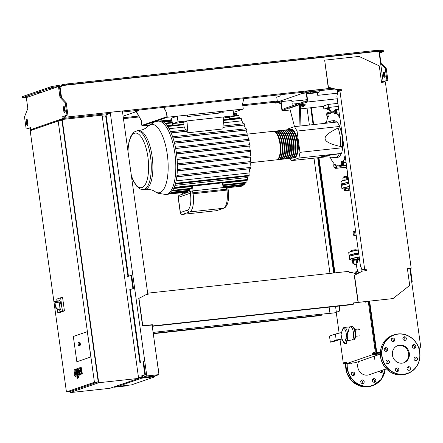 <?xml version="1.0" encoding="UTF-8"?>
<svg xmlns="http://www.w3.org/2000/svg" width="443" height="443" viewBox="0 0 443 443"><rect width="100%" height="100%" fill="white"/><g stroke="black" fill="none" stroke-linecap="round" stroke-linejoin="round"><path stroke-width="0.66" d="M74.889 374.723L75.194 374.933L75.454 374.529L75.476 372.79L74.922 370.918L74.634 373.078L75.194 374.933M75.221 371.134L74.922 370.918M75.991 375.387L76.08 372.58L75.62 369.949L74.812 369.351L74.119 370.47L74.031 373.288L74.49 375.908L75.304 376.506L75.991 375.387M75.836 376.461L75.304 376.506M75.565 369.257L74.812 369.351M76.334 370.42L77.099 378.427L77.708 378.222L77.187 370.658L76.346 368.903L76.002 369.019L76.102 370.498L76.368 370.409M77.071 368.814L76.346 368.903M78.455 375.946L78.228 377.109L78.738 378.017L78.965 376.855L78.455 375.946L79.125 375.869M79.352 377.957L78.738 378.017M78.793 373.709L78.195 368.26L77.591 368.471L77.94 373.477L78.782 375.227L79.585 374.95L79.602 370.514L80.393 374.667L80.87 374.507L81.063 370.01L81.75 374.202L82.376 373.986L81.169 367.236L80.643 367.419L80.438 371.987L79.629 367.768L79.103 367.95L78.76 373.72M79.341 375.177L78.782 375.227M76.844 361.793L73.328 336.481L87.321 331.652L90.837 356.964L76.844 361.793L73.328 336.481L87.321 331.652L90.837 356.964L76.844 361.793M57.573 301.207A5.128 1.855 83.8 0 1 58.426 300.094A5.128 1.855 83.8 0 1 58.576 300.061A5.128 1.855 83.8 0 1 60.951 304.745A5.128 1.855 83.8 0 1 59.827 310.216A5.128 1.855 83.8 0 1 59.678 310.25A5.128 1.855 83.8 0 1 58.454 309.341M58.62 300.055A5.128 1.855 83.8 0 1 58.67 300.049A5.128 1.855 83.8 0 1 61.045 304.734A5.128 1.855 83.8 0 1 59.927 310.205A5.128 1.855 83.8 0 1 59.777 310.238A5.128 1.855 83.8 0 1 59.727 310.244M56.726 308.19L57.385 309.458L54.744 307.376L55.602 307.077L56.726 308.19L59.949 307.841A1.229 0.443 83.8 0 1 59.655 309.214L57.385 309.458M54.744 307.376L54.124 302.923A1.229 0.443 83.8 0 1 54.423 301.55A1.229 0.443 83.8 0 1 54.982 302.624L55.602 307.077M54.423 301.55L58.603 301.096A1.229 0.443 83.8 0 1 59.163 302.17L59.949 307.841M56.228 301.351L55.956 299.385L60.613 297.779L62.435 310.92L57.778 312.525L57.352 309.458M62.435 310.92L64.44 310.903L62.557 297.336L60.613 297.779M64.44 310.903L59.633 312.559L57.778 312.525M79.363 342.04A1.844 0.67 83.8 0 1 79.419 342.024A1.844 0.67 83.8 0 1 80.272 343.713A1.844 0.67 83.8 0 1 79.867 345.684A1.844 0.67 83.8 0 1 79.818 345.695A1.844 0.67 83.8 0 1 79.762 345.695M70.016 392.631L98.717 382.73L138.62 378.405L109.914 388.306L70.016 392.631L69.861 391.534M33.507 129.539L62.192 119.483L98.717 382.73M62.192 119.483L102.089 115.158L138.62 378.405M138.493 377.475L141.921 377.104L141.749 375.847M139.922 362.684L129.777 289.584M127.949 276.421L105.672 115.883L102.244 116.254M58.171 121.033L61.97 120.623L98.219 381.844L70.232 391.496L66.433 391.905L30.185 130.685L58.171 121.033L94.42 382.254L66.433 391.905M98.219 381.844L94.42 382.254M369.008 301.234L376.046 351.952L372.995 353.005L373.111 353.813L380.299 353.038M368.249 301.312L375.287 352.035L372.236 353.088L372.463 354.705L346.553 363.642L355.485 362.673L380.288 354.118M346.487 363.133L344.327 363.875L346.553 363.637L346.332 362.025L343.281 363.077L340.008 339.471M346.354 362.197L343.281 363.077M339.128 333.142L336.226 312.249L339.277 311.196L340.052 305.941M364.86 301.683L365.182 302.259L367.779 301.367M365.619 301.6L365.857 302.026M376.046 351.952L375.287 352.035M372.995 353.005L372.236 353.088M372.463 354.705L380.288 353.857M136.477 111.57L141.455 120.861L142.07 125.314L166.972 116.725L166.352 112.273L163.727 107.367M136.261 111.642L141.455 120.861M233.411 112.422L243.273 109.022L242.57 103.955L243.772 98.689M163.965 107.339L166.352 112.273M243.273 109.022L167.271 117.257L166.568 112.195M167.271 117.257L141.943 125.995L141.239 120.933M141.943 125.995L149.042 125.225M299.446 103.346L292.253 104.127L291.743 100.483L281.106 101.635L279.311 102.255L279.45 103.269L280.967 103.357M307.342 101.048L306.218 92.975L308.012 92.354L308.156 93.368L319.874 91.839L317.36 92.709L306.722 93.861L307.702 100.949L300.78 102.887L284.993 108.336L281.87 109.858L280.884 102.77L279.45 103.269M281.106 101.635L282.224 109.687M308.012 92.354L310.609 91.817L310.753 92.831M310.609 91.817L313.744 91.479L313.888 92.493M313.782 91.751L315.837 91.252L315.975 92.266M315.837 91.252L319.73 90.832L319.874 91.839M306.722 93.861L308.156 93.368M340.357 89.342L341.044 89.547M341.127 90.134L337.882 90.483L340.39 89.619M337.25 98.772L307.846 101.962L307.702 100.949M337.882 90.483L338.042 91.629M337.488 93.196L317.725 95.339L317.36 92.709M337.389 89.663L337.716 92.017M307.846 101.962L300.919 103.9L300.78 102.887M300.919 103.9L285.131 109.343L284.993 108.336M285.131 109.343L282.008 110.872L281.87 109.858M282.008 110.872L290.071 109.997M300.548 108.862L323.49 106.375M179.133 122.357L181.984 122.002L179.133 122.357M224.922 117.395L227.774 117.041L224.922 117.395M165.92 194.521L167.498 194.35A36.907 13.368 -96.2 0 0 168.578 194.106A36.907 13.368 -96.2 0 0 170.489 193.004A36.907 13.368 -96.2 0 0 172.277 191.011A36.907 13.368 -96.2 0 0 173.927 188.026A36.907 13.368 -96.2 0 0 175.411 183.817A36.907 13.368 -96.2 0 0 176.84 176.369A36.907 13.368 -96.2 0 0 177.322 170.378A36.907 13.368 -96.2 0 0 177.366 164.536A36.907 13.368 -96.2 0 0 177.062 158.815A36.907 13.368 -96.2 0 0 176.436 153.2A36.907 13.368 -96.2 0 0 175.517 147.696A36.907 13.368 -96.2 0 0 174.282 142.297A36.907 13.368 -96.2 0 0 172.692 137.014A36.907 13.368 -96.2 0 0 170.671 131.887A36.907 13.368 -96.2 0 0 167.399 126.061A36.907 13.368 -96.2 0 0 164.934 123.209A36.907 13.368 -96.2 0 0 162.647 121.587A36.907 13.368 -96.2 0 0 160.493 120.956A36.907 13.368 -96.2 0 0 159.546 120.967L157.968 121.138A36.907 13.368 -96.2 0 1 174.863 153.372A36.907 13.368 -96.2 0 1 167 194.278A36.907 13.368 -96.2 0 1 165.92 194.521L157.941 193.259L155.072 191.647A34.449 12.476 -96.2 0 0 159.945 192.578A34.449 12.476 -96.2 0 0 167.282 154.402A34.449 12.476 -96.2 0 0 150.504 124.538A34.449 12.476 -96.2 0 0 147.984 126.272C146.755 127.662 144.844 128.852 142.247 129.849L137.009 130.835A29.526 10.693 -96.2 0 1 150.52 156.623A29.526 10.693 -96.2 0 1 144.235 189.349A29.526 10.693 -96.2 0 1 143.371 189.543L140.403 189.095L136.51 186.032L133.193 180.633L131.449 176.292M234.103 113.646C234.07 112.821 234.209 112.771 234.519 113.497L234.58 113.773M236.23 114.266C236.191 113.441 236.324 113.391 236.628 114.122L236.994 115.806M238.489 115.861C238.45 115.036 238.578 114.986 238.871 115.717L239.281 117.644L228.904 118.768M239.729 118.12A34.859 12.625 -96.2 0 0 239.281 117.644M240.914 118.663C240.876 117.838 241.003 117.788 241.285 118.519L241.751 120.828L223.333 122.827M243.434 123.796A34.859 12.625 -96.2 0 0 241.751 120.828M245.594 128.824A34.859 12.625 -96.2 0 0 244.049 125.076L244.431 124.926L244.204 123.719L223.078 126.006L244.215 123.713M247.255 134.002A34.859 12.625 -96.2 0 0 246.053 130.115L246.413 129.971L246.197 128.758L172.471 136.749M248.545 139.307A34.859 12.625 -96.2 0 0 247.609 135.309L247.969 135.159L247.77 133.947L174.033 141.937M249.503 144.717A34.859 12.625 -96.2 0 0 248.805 140.625L249.176 140.47L248.988 139.257L175.251 147.248M249.918 144.667L176.358 152.641L249.907 144.673L250.157 145.21L249.686 146.052L176.541 153.981M228.859 119.3L229.003 117.5L233.882 115.817L223.815 116.908L222.835 128.963L187.118 132.834L186.448 131.322L186.918 131.161L186.769 129.943L170.483 131.704M187.118 132.834L188.092 120.784L178.02 121.875L173.141 123.558L183.214 122.467L188.092 120.784L223.815 116.908M183.064 124.267L183.214 122.467M185.927 130.231L184.155 127.075L183.828 124.749C183.579 124.018 183.435 124.062 183.402 124.898M172.997 125.358L173.141 123.558L172.427 123.807L172.294 125.43M223.721 118.076L229.003 117.5M172.338 124.898L166.967 125.48M244.049 125.076L222.967 127.362M184.155 127.075L169.065 128.708M222.475 182.859L223.134 187.583M192.456 186.115L193.109 190.839M172.2 191.066L191.332 188.995L191.249 186.603A34.859 12.625 -96.2 0 0 191.481 186.221M170.439 193.026L189.576 190.95L189.571 189.183M168.573 194.112L187.694 192.04L187.815 191.143M168.423 194.161L185.767 192.245M182.234 192.661L182.45 194.2M173.711 188.508L191.249 186.603M243.932 184.487C244.115 185.229 244.254 185.185 244.348 184.343L244.259 182.793M223.122 187.527L242.465 185.218M242.476 185.429C242.376 186.27 242.232 186.32 242.044 185.578M240.355 186.331L227.386 187.766M186.448 131.322L171.148 132.983M247.609 135.309L174.52 143.233M248.805 140.625L175.683 148.549M246.053 130.115L173.03 138.033M250.145 150.232A34.859 12.625 -96.2 0 0 249.686 146.052M250.522 150.194L177.001 158.157L250.522 150.194L250.677 151.406L177.111 159.513M250.472 155.853A34.859 12.625 -96.2 0 0 250.256 151.584M250.832 155.814L177.344 163.777L250.832 155.814L250.971 157.032L177.377 165.156M250.439 161.595A34.859 12.625 -96.2 0 0 250.5 157.226M250.799 161.557L177.35 169.519L250.799 161.557L250.921 162.78L177.3 170.92M249.963 167.487A34.859 12.625 -96.2 0 0 250.373 163.002M250.334 167.448L176.951 175.4L250.334 167.448L250.439 168.672L176.779 176.851M248.794 175.456C248.977 176.198 249.099 176.153 249.165 175.317L248.988 172.975A34.859 12.625 -96.2 0 0 249.763 168.938M247.332 179.598C247.51 180.34 247.637 180.29 247.715 179.454L247.587 177.499A34.859 12.625 -96.2 0 0 248.097 176.098M245.699 182.533C245.882 183.275 246.015 183.225 246.098 182.389L245.998 180.672A34.859 12.625 -96.2 0 0 246.236 180.284M176.115 180.877L248.988 172.975M222.524 183.214L245.998 180.672M174.941 185.373L247.587 177.499M217.447 113.286L223.028 111.243L223.222 112.66L187.5 116.531L187.306 115.114L177.233 116.204L178.02 121.875M223.028 111.243L233.096 110.146L233.882 115.817M172.427 123.807L171.64 118.137L177.233 116.204M290.746 129.45A14.353 5.2 83.8 0 1 291.029 129.4A14.353 5.2 83.8 0 1 297.674 142.524A14.353 5.2 83.8 0 1 294.54 157.846A14.353 5.2 83.8 0 1 294.119 157.941A14.353 5.2 83.8 0 1 293.836 157.946M251.009 162.614L276.449 159.857A14.353 5.2 -96.2 0 0 276.869 159.762A14.353 5.2 -96.2 0 0 280.004 144.44A14.353 5.2 -96.2 0 0 273.359 131.316L247.914 134.074M292.136 129.993A13.943 5.05 83.8 0 1 297.596 143.128A13.943 5.05 83.8 0 1 295.077 157.121M273.647 131.305A14.353 5.2 83.8 0 1 273.929 131.255A14.353 5.2 83.8 0 1 280.574 144.374A14.353 5.2 83.8 0 1 277.44 159.696A14.353 5.2 83.8 0 1 277.019 159.79A14.353 5.2 83.8 0 1 276.731 159.801M277.019 159.79L278.348 159.646A14.353 5.2 -96.2 0 0 278.769 159.552A14.353 5.2 -96.2 0 0 281.903 144.23A14.353 5.2 -96.2 0 0 275.258 131.111L273.929 131.255M275.546 131.1A14.353 5.2 83.8 0 1 275.828 131.05A14.353 5.2 83.8 0 1 282.473 144.169A14.353 5.2 83.8 0 1 279.339 159.491A14.353 5.2 83.8 0 1 278.918 159.585A14.353 5.2 83.8 0 1 278.636 159.596M278.918 159.585L280.253 159.441A14.353 5.2 -96.2 0 0 280.668 159.347A14.353 5.2 -96.2 0 0 283.802 144.025A14.353 5.2 -96.2 0 0 277.157 130.906L275.828 131.05M277.445 130.895A14.353 5.2 83.8 0 1 277.728 130.84A14.353 5.2 83.8 0 1 284.373 143.964A14.353 5.2 83.8 0 1 281.239 159.286A14.353 5.2 83.8 0 1 280.823 159.38A14.353 5.2 83.8 0 1 280.535 159.391M280.823 159.38L282.152 159.236A14.353 5.2 -96.2 0 0 282.573 159.142A14.353 5.2 -96.2 0 0 285.702 143.82A14.353 5.2 -96.2 0 0 279.057 130.696L277.728 130.84M279.345 130.691A14.353 5.2 83.8 0 1 279.627 130.635A14.353 5.2 83.8 0 1 286.272 143.759A14.353 5.2 83.8 0 1 283.143 159.081A14.353 5.2 83.8 0 1 282.723 159.175A14.353 5.2 83.8 0 1 282.435 159.181M282.723 159.175L284.052 159.031A14.353 5.2 -96.2 0 0 284.472 158.937A14.353 5.2 -96.2 0 0 287.607 143.615A14.353 5.2 -96.2 0 0 280.956 130.491L279.627 130.635M281.244 130.48A14.353 5.2 83.8 0 1 281.526 130.43A14.353 5.2 83.8 0 1 288.171 143.554A14.353 5.2 83.8 0 1 285.043 158.876A14.353 5.2 83.8 0 1 284.622 158.971A14.353 5.2 83.8 0 1 284.334 158.976M284.622 158.971L285.951 158.827A14.353 5.2 -96.2 0 0 286.372 158.732A14.353 5.2 -96.2 0 0 289.506 143.41A14.353 5.2 -96.2 0 0 282.856 130.286L281.526 130.43M283.143 130.275A14.353 5.2 83.8 0 1 283.426 130.225A14.353 5.2 83.8 0 1 290.076 143.344A14.353 5.2 83.8 0 1 286.942 158.666A14.353 5.2 83.8 0 1 286.521 158.76A14.353 5.2 83.8 0 1 286.233 158.771M286.521 158.76L287.85 158.616A14.353 5.2 -96.2 0 0 288.271 158.522A14.353 5.2 -96.2 0 0 291.405 143.2A14.353 5.2 -96.2 0 0 284.755 130.081L283.426 130.225M285.043 130.07A14.353 5.2 83.8 0 1 285.325 130.02A14.353 5.2 83.8 0 1 291.976 143.139A14.353 5.2 83.8 0 1 288.842 158.461A14.353 5.2 83.8 0 1 288.421 158.555A14.353 5.2 83.8 0 1 288.133 158.566M288.421 158.555L289.75 158.411A14.353 5.2 -96.2 0 0 290.171 158.317A14.353 5.2 -96.2 0 0 293.305 142.995A14.353 5.2 -96.2 0 0 286.66 129.877L285.325 130.02M286.942 129.865A14.353 5.2 83.8 0 1 287.23 129.81A14.353 5.2 83.8 0 1 293.875 142.934A14.353 5.2 83.8 0 1 290.741 158.256A14.353 5.2 83.8 0 1 290.32 158.35A14.353 5.2 83.8 0 1 290.032 158.361M290.32 158.35L291.649 158.206A14.353 5.2 -96.2 0 0 292.07 158.112A14.353 5.2 -96.2 0 0 295.204 142.79A14.353 5.2 -96.2 0 0 288.559 129.666L287.23 129.81M288.847 129.661A14.353 5.2 83.8 0 1 289.129 129.605A14.353 5.2 83.8 0 1 295.774 142.729A14.353 5.2 83.8 0 1 292.64 158.051A14.353 5.2 83.8 0 1 292.219 158.145A14.353 5.2 83.8 0 1 291.931 158.157M292.219 158.145L293.548 158.001A14.353 5.2 -96.2 0 0 293.969 157.907A14.353 5.2 -96.2 0 0 297.103 142.585A14.353 5.2 -96.2 0 0 290.458 129.461L289.129 129.605M290.237 130.198A13.943 5.05 83.8 0 1 295.697 143.333A13.943 5.05 83.8 0 1 293.177 157.326M288.338 130.403A13.943 5.05 83.8 0 1 293.792 143.538A13.943 5.05 83.8 0 1 291.278 157.531M286.438 130.613A13.943 5.05 83.8 0 1 291.893 143.742A13.943 5.05 83.8 0 1 289.379 157.741M284.539 130.818A13.943 5.05 83.8 0 1 289.993 143.947A13.943 5.05 83.8 0 1 287.479 157.946M282.64 131.023A13.943 5.05 83.8 0 1 288.094 144.158A13.943 5.05 83.8 0 1 285.58 158.151M280.74 131.228A13.943 5.05 83.8 0 1 286.195 144.363A13.943 5.05 83.8 0 1 283.681 158.356M278.841 131.433A13.943 5.05 83.8 0 1 284.295 144.568A13.943 5.05 83.8 0 1 281.781 158.561M276.936 131.643A13.943 5.05 83.8 0 1 282.396 144.772A13.943 5.05 83.8 0 1 279.876 158.771M275.037 131.848A13.943 5.05 83.8 0 1 280.497 144.977A13.943 5.05 83.8 0 1 277.977 158.976M300.509 107.018L303.499 106.697L300.515 107.223M300.481 105.822L302.148 105.572L302.309 106.746M302.148 105.572L303.333 105.523L303.499 106.697M303.377 105.822L305.233 105.179L305.089 104.171L299.39 104.786L299.966 126.05M300.913 125.945L300.481 105.694L305.233 105.179M294.501 126.648L289.705 108.131L299.39 104.786M299.529 105.799L300.481 105.694M290.093 158.361L291.367 160.621L325.788 156.888M291.367 160.621L298.898 158.024L299.989 152.342L297.043 131.078L339.792 126.443L339.98 127.811L338.081 128.016C328.939 132.379 324.614 135.984 325.118 138.825C325.406 141.688 330.583 144.263 340.65 146.55L342.555 146.34L342.744 147.707L341.653 153.389L321.734 156.44L335.362 157.553A18.451 6.684 -96.2 0 0 335.794 157.547A18.451 6.684 -96.2 0 0 339.266 153.76M299.989 152.342L342.744 147.707M297.043 131.078L294.545 126.637L337.295 122.002L339.792 126.443M294.545 126.637L287.009 129.234L286.887 129.865M298.898 158.024L341.653 153.389M339.98 127.811A18.451 6.684 83.8 0 1 342.555 146.34M340.65 146.55A18.451 6.684 -96.2 0 0 338.081 128.016M334.814 122.268A18.451 6.684 -96.2 0 0 331.818 120.856L333.717 120.646A18.451 6.684 83.8 0 1 336.713 122.063M331.818 120.856A18.451 6.684 -96.2 0 0 331.392 120.939L322.183 123.641M341.165 153.555A18.451 6.684 83.8 0 1 337.693 157.343L335.794 157.547M334.293 167.67L333.734 166.164L333.845 164.431L334.504 164.203L335.063 165.71L334.958 167.443L334.293 167.67L336.06 167.321L334.958 167.443M335.063 165.71L336.165 165.588L335.606 164.082L334.504 164.203M336.165 165.588L336.06 167.321M342.317 165.101L341.608 164.835L341.188 163.085L341.47 161.601L342.179 161.867L342.6 163.611L342.317 165.101L343.419 164.979L343.702 163.495L342.6 163.611M342.179 161.867L343.281 161.745L341.47 161.601M343.281 161.745L343.702 163.495M334.914 110.556L335.473 112.062L335.368 113.796L334.703 114.023L334.144 112.522L334.255 110.783L336.015 110.44L336.575 111.941L335.473 112.062M336.575 111.941L336.47 113.679L335.368 113.796M336.47 113.679L334.703 114.023M326.89 113.131L327.599 113.391L328.019 115.141L327.737 116.625L327.028 116.359L326.607 114.615L326.89 113.131L328.7 113.275L327.599 113.391M328.7 113.275L329.121 115.019L328.019 115.141M329.121 115.019L328.839 116.503L327.737 116.625M335.041 110.545A2.564 0.93 83.8 0 1 335.633 109.626A2.564 0.93 83.8 0 1 336.841 112.151A3.073 1.113 -96.2 0 0 337.727 114.875A26.957 9.763 83.8 0 1 339.942 118.192M327.56 113.054A2.564 0.93 83.8 0 1 328.141 112.206A2.564 0.93 83.8 0 1 328.9 112.937A3.073 1.113 -96.2 0 0 329.808 113.812A3.073 1.113 -96.2 0 0 330.118 113.646A26.957 9.763 83.8 0 1 332.804 112.195A26.957 9.763 83.8 0 1 334.072 112.284A3.073 1.113 -96.2 0 0 334.16 112.295M334.266 164.287A3.073 1.113 -96.2 0 0 333.684 163.113A26.957 9.763 83.8 0 1 330.212 157.199M341.459 164.215A3.073 1.113 -96.2 0 0 341.298 164.342A26.957 9.763 83.8 0 1 338.613 165.793A26.957 9.763 83.8 0 1 337.339 165.704A3.073 1.113 -96.2 0 0 337.195 165.693A3.073 1.113 -96.2 0 0 336.42 167.149A2.564 0.93 83.8 0 1 335.777 168.362A2.564 0.93 83.8 0 1 334.997 167.592M342.672 165.344A26.957 9.763 83.8 0 1 342.411 165.383L338.613 165.793M336.42 167.149L340.224 166.74A3.073 1.113 83.8 0 1 340.584 165.577M345.064 155.105A26.957 9.763 83.8 0 1 343.929 159.58A3.073 1.113 -96.2 0 0 343.846 162.636A2.564 0.93 83.8 0 1 343.27 165.782A2.564 0.93 83.8 0 1 342.528 165.073M326.441 122.39A26.957 9.763 83.8 0 1 327.482 118.408A3.073 1.113 -96.2 0 0 327.693 116.609M340.224 166.74A2.564 0.93 83.8 0 1 339.576 167.952L335.777 168.362M328.141 112.206L331.94 111.797A2.564 0.93 83.8 0 1 332.543 112.234M328.064 108.147L328.197 109.128L328.612 109.067M328.756 109.305L327.538 109.36L328.197 109.128M327.964 107.981L327.371 108.181L327.538 109.36M332.455 112.107A2.564 0.93 83.8 0 1 332.892 111.691A2.564 0.93 83.8 0 1 333.485 112.123M344.909 165.599A27.759 10.051 83.8 0 1 343.447 166.075A27.759 10.051 83.8 0 1 341.21 165.654A2.564 0.93 83.8 0 1 340.529 167.847A2.564 0.93 83.8 0 1 340.014 167.537M346.454 165.748L346.238 167.232L340.529 167.847M327.443 108.69L323.861 109.078L328.529 107.472L338.308 106.409M323.861 109.078L323.44 106.043L328.108 104.432L328.529 107.472L331.286 111.869M327.809 107.715L330.45 111.957M328.108 104.432L337.887 103.374M347.7 183.662A10.505 0.808 -7.9 0 1 348.359 183.252A10.505 0.808 -7.9 0 1 348.946 183.07M347.079 176.27L345.933 176.131L343.834 176.724L347.079 176.27L347.212 177.194M345.512 190.861L349.815 190.169L345.512 190.861M345.119 190.728L344.588 190.678L345.584 190.335L350.142 189.842L349.677 190.23L350.142 189.842M348.359 189.92L348.109 188.109L345.335 188.53L344.338 188.873L344.588 190.678M345.584 190.335L345.335 188.53M349.638 188.048L348.109 188.109M343.181 180.534L342.86 178.197L343.17 177.881M342.86 178.197L345.208 177.427L343.325 177.809M344.189 180.268L343.851 177.853M346.935 179.653L346.631 177.433M355.541 254.531A12.919 0.991 -7.9 0 1 355.956 254.371A12.919 0.991 -7.9 0 1 358.736 253.645M354.322 235.698A2.254 0.82 -96.2 0 0 354.815 233.289A2.254 0.82 -96.2 0 0 353.769 231.229A2.254 0.82 -96.2 0 0 353.702 231.24A2.254 0.82 -96.2 0 0 353.209 233.649A2.254 0.82 -96.2 0 0 354.256 235.715A2.254 0.82 -96.2 0 0 354.322 235.698M357.938 259.842L352.722 260.379M357.972 259.914L354.76 259.919L352.406 260.689L352.766 263.253L353.968 263.413M352.766 263.253L355.175 262.915L353.292 263.297M356.986 262.699L357.457 262.671M352.877 260.301L352.406 260.689M356.178 259.925L356.537 262.489M353.403 260.346L353.758 262.909M352.539 260.534L358.11 259.587M352.107 260.478L352.024 259.869L357.938 258.972M356.742 264.089L354.095 264.327L356.77 263.862M354.328 264.51L356.726 264.249M351.498 250.378L353.387 249.996L351.349 250.456M356.565 249.918L353.387 249.996L355.663 249.752L356.615 250.151M352.024 250.422L352.124 251.131M354.804 250.007L354.871 250.5M351.033 250.766L351.116 251.397M355.286 272.938L355.164 272.013L358.071 271.542M357.988 271.371L355.164 272.013M354.649 273.098L356.537 272.716L354.45 273.209M355.22 273.442L355.181 273.143M358.049 273.392L357.955 272.727M361.543 270.95L362.009 270.562L361.543 270.95L361.621 271.52M353.337 339.875A6.662 2.414 -96.2 0 0 353.531 339.831A6.662 2.414 -96.2 0 0 354.948 332.449A6.662 2.414 -96.2 0 0 351.897 326.624C356.2 326.164 356.947 339.537 353.724 339.787L351.814 340.041A6.662 2.414 -96.2 0 0 353.431 332.61A6.662 2.414 -96.2 0 0 350.38 326.79A6.662 2.414 -96.2 0 0 348.597 332.089M359.677 329.664L355.114 330.157M359.539 335.866L355.663 336.287M358.581 328.977L354.849 329.387M347.268 340.534L351.814 340.041A6.662 2.414 -96.2 0 0 352.008 339.997A6.662 2.414 -96.2 0 0 353.464 332.881A6.662 2.414 -96.2 0 0 350.38 326.79L344.488 327.427A6.662 2.414 -96.2 0 0 344.294 327.471M341.985 338.995L332.228 341.941L330.328 342.146L336.209 340.119L341.907 338.757M341.531 332.566L335.362 334.044L336.209 340.119M335.362 334.044L329.481 336.071L330.328 342.146M344.637 342.749L345.512 343.69C343.591 343.458 342.096 340.307 341.021 334.238L342.494 329.985A5.637 2.043 83.8 0 1 345.429 330.406A5.637 2.043 83.8 0 1 346.022 338.33L344.637 342.749A8.716 3.156 83.8 0 1 341.11 334.41M342.494 329.985A1.024 0.736 17.4 0 1 342.461 329.575L341.021 334.238M346.022 338.33A1.024 0.736 -162.6 0 0 347.295 338.984L345.817 343.713L346.288 343.657L347.766 338.934L347.295 338.984A6.662 2.414 -96.2 0 0 347.218 331.558A6.662 2.414 -96.2 0 0 344.488 327.427C343.74 327.383 343.065 328.097 342.461 329.575M403.479 362.9A9.115 8.467 71 0 0 408.596 353.503A9.115 8.467 71 0 0 397.543 345.684M392.42 355.087A9.115 8.467 71 0 0 403.839 362.784A9.115 8.467 71 0 0 409.315 353.254A9.115 8.467 71 0 0 397.897 345.551A9.115 8.467 71 0 0 392.42 355.087M386.335 368.825L369.18 374.739A9.115 8.467 -109 0 1 357.761 367.042A9.115 8.467 -109 0 1 358.636 361.588M362.291 383.533A1.844 1.717 71 0 0 361.211 380.404M360.757 381.905A1.844 1.717 -109 0 1 361.865 379.978A1.844 1.717 -109 0 1 364.179 381.534A1.844 1.717 -109 0 1 363.072 383.466A1.844 1.717 -109 0 1 360.757 381.905M396.95 371.577A1.844 1.717 71 0 0 395.87 368.449M395.416 369.949A1.844 1.717 -109 0 1 396.529 368.022A1.844 1.717 -109 0 1 398.838 369.578A1.844 1.717 -109 0 1 397.731 371.511A1.844 1.717 -109 0 1 395.416 369.949M373.925 382.27A1.844 1.717 71 0 0 372.845 379.142M373.072 381.883A1.844 1.717 -109 0 1 373.499 378.715A1.844 1.717 -109 0 1 375.814 380.803A1.844 1.717 -109 0 1 373.072 381.883M408.584 370.315A1.844 1.717 71 0 0 407.505 367.186M407.732 369.922A1.844 1.717 -109 0 1 408.164 366.76A1.844 1.717 -109 0 1 410.473 368.847A1.844 1.717 -109 0 1 407.732 369.922M382.674 370.088A1.844 1.717 -109 0 1 381.368 372.624A1.844 1.717 -109 0 1 379.446 371.201M416.027 360.668A1.844 1.717 -109 0 1 415.169 357.102A1.844 1.717 -109 0 1 417.444 358.47A1.844 1.717 -109 0 1 416.027 360.668M413.873 348.259A1.844 1.717 71 0 0 412.793 345.13M415.44 347.605A1.844 1.717 -109 0 1 412.671 347.478A1.844 1.717 -109 0 1 413.452 344.704A1.844 1.717 -109 0 1 415.44 347.605M404.431 340.385A1.844 1.717 71 0 0 403.351 337.256M406.32 338.386A1.844 1.717 -109 0 1 405.212 340.318A1.844 1.717 -109 0 1 402.897 338.757A1.844 1.717 -109 0 1 404.005 336.83A1.844 1.717 -109 0 1 406.32 338.386M392.797 341.642A1.844 1.717 71 0 0 391.717 338.518M394.004 338.413A1.844 1.717 -109 0 1 393.578 341.575A1.844 1.717 -109 0 1 391.263 339.493A1.844 1.717 -109 0 1 394.004 338.413M352.251 363.027A1.844 1.717 -109 0 1 350.823 363.182M385.787 351.305A1.844 1.717 71 0 0 384.707 348.176M385.715 347.666A1.844 1.717 -109 0 1 386.567 351.238A1.844 1.717 -109 0 1 384.291 349.865A1.844 1.717 -109 0 1 385.715 347.666M352.849 375.658A1.844 1.717 71 0 0 351.77 372.53M351.637 372.69A1.844 1.717 -109 0 1 354.406 372.812A1.844 1.717 -109 0 1 353.625 375.592A1.844 1.717 -109 0 1 351.637 372.69M387.509 363.703A1.844 1.717 71 0 0 386.429 360.574M386.296 360.735A1.844 1.717 -109 0 1 389.07 360.857A1.844 1.717 -109 0 1 388.289 363.637A1.844 1.717 -109 0 1 386.296 360.735M380.936 372.613A1.844 1.717 71 0 0 381.235 370.581M415.595 360.657A1.844 1.717 71 0 0 414.515 357.529M147.929 294.368L147.757 293.842M353.398 302.973L362.989 301.882L353.392 302.923L353.558 304.142L152.536 325.932L152.364 324.713L142.768 325.755L138.969 298.366L146.251 294.545L138.753 298.444L142.552 325.832L152.093 325.057M152.265 326.303L352.124 304.634L353.558 304.142M146.251 294.545L148.15 294.34L147.979 293.128L349.006 271.337L349.178 272.55L351.077 272.345L357.036 273.924M147.979 293.128L147.674 293.233M152.536 325.932L152.226 326.037M364.655 269.178L339.925 90.981L341.448 90.815L341.221 89.198L337.422 89.608L328.413 87.216L324.658 60.159L359.046 56.433L379.258 65.874L381.545 82.359L385.344 81.944L411.198 268.242L407.399 268.657L409.72 285.375L393.035 298.576L358.265 302.347L354.505 275.286L362.595 271.044L366.4 270.634L366.173 269.012L362.501 269.92L365.957 269.089L366.178 270.656M362.501 269.92L360.502 266.365L336.901 96.269L337.776 91.723L339.925 90.981M393.035 298.576L358.049 302.419L354.295 275.363L362.595 271.044M411.674 281.659L412.206 281.477L410.406 268.513L409.858 268.574L410.412 268.38L407.405 268.707M341.226 90.843L341.005 89.27L337.206 89.68L328.197 87.293L324.658 60.159M383.959 82.099L383.893 81.59M384.53 82.033L384.441 81.396M412.206 281.477L411.658 281.532M411.198 268.242L410.406 268.513M380.338 352.218L377.126 352.567L373.466 353.691L373.355 352.883M366.278 301.882L366.228 301.533M362.036 271.299L361.626 268.364M418.84 348.043L420.064 347.91L418.928 348.303M369.639 301.162L376.766 352.55L373.466 353.691M365.198 269.167L365.414 270.739M418.823 347.993L420.85 347.772L418.967 348.425M420.85 347.772L409.841 268.441M413.646 345.523L412.461 345.651M412.488 345.595L413.59 345.479M385.56 348.569L384.374 348.696M384.397 348.641L385.504 348.525M376.766 352.55L380.343 352.163M131.948 305.216L132.474 305.155M132.468 305.105L131.936 305.166M132.047 302.071L131.516 302.126M153.245 333.374L321.773 315.106L321.635 314.126L153.106 332.394M136.505 334.194L135.973 334.255M136.112 335.229L136.638 335.174M321.651 314.225L329.98 313.273L329.127 307.126M153.289 333.706L320.333 315.599L321.773 315.106M136.688 335.506L136.156 335.567M321.64 314.176L329.98 313.273M334.249 272.938L318.257 157.708M313.661 124.561L311.318 107.693M333.679 272.999L317.686 157.769M313.09 124.627L310.748 107.76M336.281 312.642L324.603 313.904M307.304 100.782L303.981 101.142L300.958 100.339M336.287 312.692L324.608 313.954M329.974 273.397L313.982 158.168M309.386 125.026L307.043 108.158M307.309 100.832L303.981 101.142M303.765 101.22L300.609 100.378M318.943 157.63L334.93 272.86M339.532 306.002L339.842 308.25M339.51 310L338.961 306.063M334.365 272.921L318.373 157.691M335.556 306.429L336.353 312.204M343.414 363.061L343.541 364.013L346.465 363.005M343.541 364.013L347.528 363.537M378.455 50.807L380.875 50.546L381.013 51.56L383.439 51.643L379.573 52.977M380.875 50.546L383.3 50.629L383.439 51.643M383.732 82.121L383.666 81.667L387.863 80.216L386.18 68.067L380.897 62.535L379.402 51.731L381.013 51.56M385.061 77.387A2.049 0.742 83.8 0 1 384.651 76.019L384.369 73.998A2.049 0.742 83.8 0 1 384.441 72.237M279.367 102.682L275.579 103.092L279.311 101.807L277.412 102.012L276.737 97.15L281.045 95.666L280.906 94.664M304.07 92.205L307.802 90.915L307.946 91.928L304.214 93.218L304.07 92.205L303.117 92.255M302.165 92.36L302.314 93.423L277.412 102.012M304.214 93.218L302.314 93.423M331.979 88.295L307.802 90.915M275.579 103.092L275.441 102.078L277.329 101.43M385.133 75.631L384.856 73.604A2.049 0.742 -96.2 0 0 383.915 71.81A2.049 0.742 -96.2 0 0 383.416 74.097L383.699 76.124A2.049 0.742 -96.2 0 0 384.64 77.913A2.049 0.742 -96.2 0 0 385.133 75.631M383.666 81.667L386.916 80.321L385.227 68.172L380.609 63.332M387.863 80.216L386.916 80.321M386.18 68.067L385.227 68.172M380.897 62.535L380.504 62.579M378.46 51.914L378.344 51.089M334.731 89.026L307.946 91.928M382.78 82.226L382.713 81.767M307.149 99.669L291.859 101.325M27.294 96.231L29.753 95.926L27.294 96.231M48.68 88.855L51.133 88.55L48.68 88.855M37.987 92.543L40.44 92.238L37.987 92.543M321.961 57.13L324.42 56.826L321.961 57.13M116.946 79.358L119.4 79.053L116.946 79.358M331.707 88.223L63.836 117.362L63.692 116.348L67.89 114.903L66.206 102.754L61.588 97.914L59.993 86.435L61.516 86.269L61.427 85.66L377.414 51.41L377.497 52.019L379.014 51.853L383.117 81.418L381.6 81.584L381.705 82.343M127.695 276.51L131.067 275.347L132.894 288.509L133.465 288.448L129.793 289.711M128.26 274.804L128.248 276.316M128.177 274.195L127.65 274.25M144.961 273.669L146.987 288.277M133.465 288.448L131.637 275.286L131.067 275.347M128.088 385.266L126.172 385.925L114.012 387.243L117.982 385.875M152.054 324.802L158.965 374.617L146.805 375.935L110.224 112.284L122.384 110.966L147.835 294.373M154.441 376.124L142.286 377.491L142.275 375.797L142.502 377.419L147.159 375.946L158.179 374.75L154.662 376.101L158.965 374.617M130.308 289.534L140.431 362.507M142.275 375.797L145.431 374.712L143.61 361.549L143.039 361.61L144.861 374.772L141.489 375.935M146.805 375.935L142.502 377.419M110.224 112.284L110.146 113.369L106.054 114.781L128.459 276.244M113.967 386.911L114.012 387.243M141.799 378.161L118.048 386.357L131.349 384.912L155.1 376.722L141.799 378.161L141.655 377.131M117.932 385.543L118.048 386.357M155 375.985L155.1 376.722M142.059 375.874L141.754 375.908M145.431 374.712L144.861 374.772M156.733 358.514L158.882 373.084M125.762 385.521L125.818 385.914L127.518 385.327M117.999 386.003L114.798 387.11L125.818 385.914M106.442 121.426L106.962 121.299M122.528 112.029L139.03 110.241L135.298 111.525L137.197 111.32L123.104 116.182M59.993 86.435L59.456 86.618L59.29 85.405L56.721 85.682L56.865 86.695L51.499 87.625L22.288 97.698L26.331 97.61L27.831 108.413L24.498 116.913L26.181 129.063L30.379 127.617L30.661 129.644L63.028 118.48L110.146 113.369M30.661 129.644L33.701 129.312M63.798 117.096L65.486 116.515L65.403 115.911L64.778 115.977M122.39 111.016L138.886 109.227L139.03 110.241M304.286 92.127L139.002 110.047M65.354 117.196L110.008 112.356M26.331 97.61L58.476 86.518L59.977 97.327L65.254 102.854L66.943 115.003L63.692 116.348M62.745 116.454L63.028 118.48M61.295 86.296L61.128 85.128L62.424 84.685L62.507 85.289L61.427 85.66M381.628 81.794L382.331 81.551L381.606 81.634M153.959 375.21L154.092 376.162M275.452 102.178L242.819 105.716M139.108 116.958L123.447 118.658M277.279 101.048L242.692 104.797M138.637 116.077L123.32 117.738M30.412 127.833L26.181 129.063M27.92 124.893A2.049 0.742 83.8 0 1 27.505 123.531L27.228 121.504A2.049 0.742 83.8 0 1 27.3 119.748M64.473 106.924A2.049 0.742 -96.2 0 0 64.396 108.679L64.678 110.706A2.049 0.742 -96.2 0 0 65.088 112.068M65.785 117.052L65.403 115.911M64.994 115.9L65.619 115.833M383.117 81.418L381.644 81.927M376.716 50.978L376.628 50.369L378.405 50.43L378.488 51.039L62.507 85.289M376.628 50.369L66.35 84.004L66.433 84.613M66.35 84.004L62.424 84.685M377.414 51.41L378.488 51.039M61.588 97.914L60.929 97.222L59.456 86.618M56.721 85.682L51.355 86.612L51.499 87.625M51.355 86.612L22.15 96.69L22.288 97.698M58.476 86.518L56.865 86.695M26.558 123.63A2.049 0.742 -96.2 0 0 27.494 125.424A2.049 0.742 -96.2 0 0 27.992 123.137L27.71 121.111A2.049 0.742 -96.2 0 0 26.774 119.322A2.049 0.742 -96.2 0 0 26.275 121.603L26.558 123.63L27.505 123.531M63.449 108.784A2.049 0.742 83.8 0 1 63.942 106.497A2.049 0.742 83.8 0 1 64.883 108.291L65.165 110.313A2.049 0.742 83.8 0 1 64.667 112.6A2.049 0.742 83.8 0 1 63.726 110.811L63.449 108.784L64.396 108.679M137.136 110.894L137.197 111.32M66.943 115.003L67.89 114.903M65.254 102.854L66.206 102.754M59.977 97.327L60.929 97.222M54.982 302.624L59.163 302.17M78.688 345.557A1.844 0.67 -96.2 0 0 79.053 345.778A1.844 0.67 -96.2 0 0 79.109 345.767A1.844 0.67 -96.2 0 0 79.513 343.796A1.844 0.67 -96.2 0 0 78.66 342.107A1.844 0.67 -96.2 0 0 78.605 342.118M78.444 342.345A1.639 0.593 83.8 0 1 79.242 343.768A1.639 0.593 83.8 0 1 78.893 345.584A1.639 0.593 83.8 0 1 78.095 344.161A1.639 0.593 83.8 0 1 78.444 342.345M315.045 91.524L315.189 92.537M155.072 191.647C152.752 189.925 149.385 189.167 144.972 189.366A29.526 10.693 -96.2 0 0 145.836 189.172A29.526 10.693 -96.2 0 0 152.121 156.451A29.526 10.693 -96.2 0 0 138.604 130.663M127.999 151.428A27.477 9.951 83.8 0 1 134.522 133.26A27.477 9.951 83.8 0 1 147.907 157.077A27.477 9.951 83.8 0 1 142.053 187.527A27.477 9.951 83.8 0 1 131.311 175.317M222.973 127.252L244.431 124.926M170.583 131.698L186.747 129.943M223.527 120.446L241.285 118.519M167.698 126.499L183.828 124.749M228.228 190.058C229.02 196.138 228.61 201.1 226.993 204.943C225.808 206.997 224.745 208.083 223.809 208.188A2.049 1.905 -109 0 1 223.422 208.276L216.389 210.702A2.049 0.742 83.8 0 1 216.328 210.713A2.049 2.049 0 0 0 216.777 210.613A2.049 1.905 -109 0 1 216.389 210.702L182.566 214.368L189.598 211.942A2.049 1.905 -109 0 1 187.417 210.12L180.257 212.623A2.049 2.049 0 0 0 182.505 214.379A2.049 0.742 -96.2 0 0 182.566 214.368A2.049 1.905 -109 0 1 180.384 212.546L178.28 197.362A2.049 1.905 -109 0 1 179.509 195.213A2.049 2.049 0 0 0 178.147 197.434L190.335 193.203L192.954 192.749A2.049 0.742 -96.2 0 0 192.013 190.955A2.049 0.742 -96.2 0 0 191.952 190.972A2.049 1.905 71 0 0 190.335 193.203L190.473 194.217L193.093 193.763L192.954 192.749L228.084 189.05A2.049 2.049 0 0 0 225.836 187.289A2.049 0.742 83.8 0 1 226.772 189.083L226.916 190.097L228.228 190.058L228.084 189.05M182.422 214.379A2.049 0.742 -96.2 0 0 182.505 214.379L216.328 210.713A2.049 0.742 83.8 0 1 216.267 210.713M192.074 190.955L225.775 187.306A2.049 0.742 83.8 0 1 225.836 187.289L192.013 190.955A2.049 2.049 0 0 0 191.564 191.055L179.509 195.213M226.916 190.097A16.402 5.942 83.8 0 1 223.422 208.276L189.598 211.942A16.402 5.942 -96.2 0 0 193.093 193.763L226.916 190.097M190.473 194.217A14.353 5.2 83.8 0 1 187.417 210.12M172.72 190.34L191.481 188.308M171.269 192.268L189.726 190.263M223.006 186.658L244.348 184.343M170.145 193.27L187.843 191.354M171.103 132.872L186.918 131.161M174.182 141.926L247.77 133.947M174.492 143.128L247.969 135.159M175.422 147.231L248.988 139.257M175.661 148.438L249.176 140.47M172.598 136.737L246.197 128.758M172.997 137.928L246.413 129.971M176.53 153.859L250.073 145.891M175.55 183.297L249.165 175.317M222.763 184.914L246.098 182.389M174.188 187.422L247.715 179.454M177.377 165.012L250.971 157.032M177.106 159.386L250.677 151.406M177.305 170.76L250.921 162.78M176.807 176.652L250.439 168.672M163.456 122.052L172.05 121.122M233.694 114.438L236.628 114.122M162.11 121.349L171.934 120.28M233.577 113.602L234.519 113.497M165.422 123.68L172.305 122.932M232.027 116.459L238.871 115.717M296.145 156.385A13.943 5.05 -96.2 0 0 297.973 143.083A13.943 5.05 -96.2 0 0 293.338 130.486M339.072 111.907L336.841 112.151M337.727 114.875L339.454 114.687M331.347 112.672L328.9 112.937M345.662 159.391L343.929 159.58M343.846 162.636L346.077 162.398M348.458 179.542A16.917 1.296 172.1 0 0 342.024 181.06A16.917 1.296 172.1 0 0 340.944 181.685L342.151 180.849L348.431 179.36A16.712 1.285 -7.9 0 0 342.19 180.838M340.944 181.685L341.309 184.321A16.917 1.296 -7.9 0 1 342.389 183.695A16.917 1.296 -7.9 0 1 348.824 182.178M348.851 182.4A16.712 1.285 172.1 0 0 342.611 183.878A16.712 1.285 172.1 0 0 342.976 184.809L341.309 184.321M358.631 252.87A18.966 1.456 172.1 0 0 350.324 254.775A18.966 1.456 172.1 0 0 349.117 255.478L348.719 252.643L350.053 251.724L358.21 249.846A18.761 1.44 172.1 0 0 350.092 251.718M348.719 252.643A18.966 1.456 -7.9 0 1 349.931 251.94A18.966 1.456 -7.9 0 1 358.237 250.035M350.153 255.949A18.761 1.44 -7.9 0 1 350.546 254.958A18.761 1.44 -7.9 0 1 358.664 253.091M349.411 186.431A16.917 1.296 172.1 0 0 342.982 187.948A16.917 1.296 172.1 0 0 341.902 188.574L341.509 185.739A16.917 1.296 -7.9 0 1 342.589 185.113A16.917 1.296 -7.9 0 1 349.018 183.596M341.902 188.574L344.366 189.078A16.712 1.285 -7.9 0 1 343.198 188.131A16.712 1.285 -7.9 0 1 349.444 186.653M341.509 185.739L342.71 184.897L348.99 183.408A16.712 1.285 172.1 0 0 342.749 184.886M359.19 256.918A18.966 1.456 172.1 0 0 350.889 258.823A18.966 1.456 172.1 0 0 349.677 259.526L349.283 256.691A18.966 1.456 -7.9 0 1 350.496 255.988A18.966 1.456 -7.9 0 1 358.797 254.083M349.677 259.526L352.052 260.069A18.761 1.44 -7.9 0 1 351.105 259.005A18.761 1.44 -7.9 0 1 359.223 257.139M349.283 256.691L350.618 255.772L358.775 253.9A18.761 1.44 172.1 0 0 350.657 255.766M358.78 258.895L357.739 258.828L358.049 259.759A10.721 0.825 -7.9 0 1 358.725 259.404A10.721 0.825 -7.9 0 1 359.506 259.172M359.323 257.876A11.363 0.869 172.1 0 0 357.961 258.263A11.363 0.869 172.1 0 0 359.467 258.889M358.044 259.764A18.761 1.44 -7.9 0 1 357.911 259.775L358.044 259.764A13.019 13.019 0 0 0 358.902 272.943M398.085 334.122A20.3 18.855 -109 0 1 419.682 352.13A20.3 18.855 -109 0 1 403.651 374.213A20.3 18.855 -109 0 1 382.06 356.205A20.3 18.855 -109 0 1 398.085 334.122M406.192 374.019L402.31 374.889C392.31 375.227 385.332 370.431 381.368 360.508C378.582 348.503 382.403 340.086 392.819 335.257A20.505 19.049 -109 0 0 380.504 356.698A20.505 19.049 -109 0 0 402.316 374.889A20.505 19.049 -109 0 0 406.192 374.019L407.482 373.576C417.899 368.748 421.719 360.331 418.934 348.325C414.969 338.402 407.992 333.607 397.991 333.944A20.505 19.049 71 0 0 394.109 334.808A20.505 19.049 71 0 0 381.794 356.255A20.505 19.049 71 0 0 403.606 374.44A20.505 19.049 71 0 0 407.482 373.576A20.505 19.049 71 0 0 419.798 352.135A20.505 19.049 71 0 0 397.997 333.944M345.712 363.781L346.847 372.879L351.615 380.714L359.046 385.703L367.651 386.844L371.533 385.98A20.505 19.049 -109 0 1 367.657 386.844A20.505 19.049 -109 0 1 345.845 368.654A20.505 19.049 -109 0 1 345.723 363.775M346.991 363.642A20.505 19.049 71 0 0 347.135 368.211A20.505 19.049 71 0 0 368.947 386.401A20.505 19.049 71 0 0 372.823 385.532A20.505 19.049 71 0 0 385.238 369.202M385.111 369.246A20.3 18.855 -109 0 1 368.991 386.174A20.3 18.855 -109 0 1 347.401 368.166A20.3 18.855 -109 0 1 347.251 363.609M384.369 73.998L383.416 74.097M384.651 76.019L383.699 76.124M63.726 110.811L64.678 110.706M26.275 121.603L27.228 121.504M79.818 345.695L79.053 345.778C77.918 344.654 77.752 343.436 78.566 342.129L79.419 342.024M147.984 126.272L154.635 121.886L157.968 121.138M127.872 150.526L128.957 141.777L131.089 135.669L133.963 132.086L137.009 130.835M223.571 119.876L240.992 117.988M167.332 125.973L183.546 124.212M144.972 189.366L143.371 189.543M223.809 208.188L216.777 210.613M180.257 212.623L178.147 197.434M223.095 187.317L244.159 185.036M227.348 187.738L242.277 186.121M249.01 175.998L175.278 183.995M222.857 185.578L245.92 183.075M247.548 180.14L173.822 188.137M162.62 121.576L171.973 120.562M233.616 113.879L236.313 113.585M160.488 120.956L171.856 119.721M233.5 113.043L234.197 112.965M164.89 123.171L172.227 122.373M233.865 115.689L238.567 115.18M294.119 157.941L294.617 157.824C295.769 158.666 299.39 151.6 298.006 143.1C297.403 134.511 292.834 128.226 291.029 129.4M340.296 166.33L341.21 166.23M334.177 112.046L332.804 112.195M346.498 165.427L343.27 165.782M338.707 109.288L335.633 109.626M334.205 111.553L332.892 111.691M346.542 165.737L343.447 166.075M347.478 172.482L347.6 179.52M345.413 167.321L346.952 168.711M338.618 108.629L338.197 109.343M344.986 190.839L344.615 190.689M343.962 177.649L343.834 176.735M355.602 231.03L353.769 231.229M350.142 255.954L349.117 255.478M356.222 235.499L354.256 235.715M353.16 263.408L352.789 263.264M354.095 264.327L353.929 263.136M351.897 326.624L350.38 326.79M375.038 361.078L374.357 356.166M374.54 353.608L377.774 352.495M384.408 350.208L386.196 349.588M392.819 335.257L397.991 333.944M385.249 369.196L381.318 379.346L372.823 385.532L371.533 385.98"/></g></svg>
